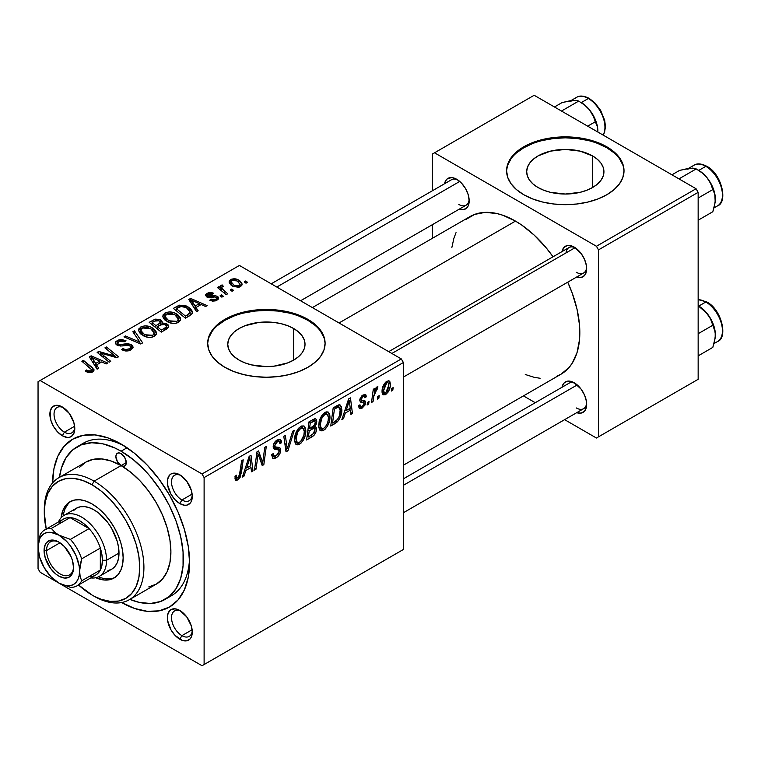 <?xml version="1.0" encoding="UTF-8"?>
<svg xmlns="http://www.w3.org/2000/svg" width="761" height="761" viewBox="0 0 761 761"><rect width="100%" height="100%" fill="white"/><g stroke="black" fill="none" stroke-linecap="round" stroke-linejoin="round"><path stroke-width="1.14" d="M592.619 155.957L592.619 187.501L586.76 190.279L580.082 192.333L565.299 194.036L550.517 192.333L543.839 190.279L537.979 187.501A38.63 22.307 180 0 1 526.669 171.729A38.63 22.307 180 0 1 550.517 151.125A38.63 22.307 180 0 1 592.619 155.957L597.423 159.334L600.99 163.196L603.188 167.382L603.93 171.729L603.188 176.086L600.99 180.262L597.423 184.124L592.619 187.501L592.619 155.957A38.63 22.307 180 0 1 603.93 171.729A38.63 22.307 180 0 1 580.082 192.333A38.63 22.307 180 0 1 537.979 187.501L533.176 184.124L529.608 180.262L527.411 176.086L526.669 171.729L527.411 167.382L529.608 163.196L533.176 159.334L537.979 155.957L550.517 151.125L565.299 149.422L580.082 151.125L592.619 155.957M624.001 171.254A58.711 33.893 0 0 0 606.812 147.758L606.812 146.806A58.711 33.893 180 0 1 624.01 170.768A58.711 33.893 180 0 1 587.768 202.093A58.711 33.893 180 0 1 523.787 194.74L532.681 198.954L542.831 202.093L553.846 204.015L565.299 204.671L576.752 204.015L587.768 202.093L597.918 198.954L606.812 194.74L614.117 189.603L619.54 183.743L622.879 177.389L624.01 170.768L622.879 164.157L619.54 157.803L614.117 151.943L606.812 146.806L597.918 142.583L587.768 139.453L576.752 137.522L565.299 136.875L553.846 137.522L542.831 139.453L532.681 142.583L523.787 146.806L516.481 151.943L511.059 157.803L507.711 164.157L506.588 170.768L507.711 177.389L511.059 183.743L516.481 189.603L523.787 194.74A58.711 33.893 180 0 1 506.588 170.768A58.711 33.893 180 0 1 542.831 139.453A58.711 33.893 180 0 1 606.812 146.806L606.812 147.758A58.711 33.893 0 0 0 543.211 140.319A58.711 33.893 0 0 0 506.588 171.254M239.068 360.077A38.63 22.307 180 0 1 227.758 344.305A38.63 22.307 180 0 1 251.606 323.701A38.63 22.307 180 0 1 293.698 328.533L293.698 360.077L287.848 362.854L273.922 366.184L266.388 366.612L251.606 364.909L244.918 362.854L239.068 360.077L234.264 356.7L230.697 352.838L228.5 348.662L227.758 344.305L228.5 339.958L230.697 335.772L234.264 331.91L239.068 328.533L244.918 325.765L258.845 322.426L273.922 322.426L281.17 323.701L287.848 325.765L293.698 328.533L298.512 331.91L302.079 335.772L304.276 339.958L305.018 344.305L304.276 348.662L302.079 352.838L298.512 356.7L293.698 360.077L293.698 328.533A38.63 22.307 180 0 1 305.018 344.305A38.63 22.307 180 0 1 281.17 364.909A38.63 22.307 180 0 1 239.068 360.077M325.09 343.829A58.711 33.893 0 0 0 307.901 320.333L307.901 319.382A58.711 33.893 180 0 1 325.099 343.344A58.711 33.893 180 0 1 288.857 374.659A58.711 33.893 180 0 1 224.866 367.316L233.77 371.53L243.92 374.659L254.935 376.59L266.388 377.247L277.841 376.59L288.857 374.659L299.006 371.53L307.901 367.316L315.206 362.179L320.628 356.319L323.967 349.955L325.099 343.344L323.967 336.733L320.628 330.379L315.206 324.519L307.901 319.382L299.006 315.159L288.857 312.029L277.841 310.098L266.388 309.451L254.935 310.098L243.92 312.029L233.77 315.159L224.866 319.382L217.57 324.519L212.138 330.379L208.799 336.733L207.677 343.344L208.799 349.955L212.138 356.319L217.57 362.179L224.866 367.316A58.711 33.893 180 0 1 207.677 343.344A58.711 33.893 180 0 1 243.92 312.029A58.711 33.893 180 0 1 307.901 319.382L307.901 320.333A58.711 33.893 0 0 0 244.3 312.895A58.711 33.893 0 0 0 207.677 343.829M180.909 611.159A14.678 8.476 -120 0 0 171.539 618.255A14.678 8.476 -120 0 0 181.898 635.644L179.824 639.24A17.617 10.169 60 0 1 167.372 617.675A17.617 10.169 60 0 1 179.824 610.484L175.059 608.829L171.016 609.609L169.475 610.893L167.61 615.002L167.61 620.615L171.016 629.946L175.059 635.397L182.26 640.372L186.749 640.819L190.183 638.831L191.334 637.014L192.276 632.058L191.334 625.999L186.749 616.905L179.824 610.484A17.617 10.169 60 0 1 192.276 632.058A17.617 10.169 60 0 1 179.824 639.24L181.898 635.644A14.678 8.476 60 0 1 172.309 622.717A14.678 8.476 60 0 1 174.564 610.95A14.678 8.476 60 0 1 180.909 611.159M63.42 407.668A14.678 8.476 -120 0 0 54.05 414.755A14.678 8.476 -120 0 0 64.409 432.153L62.335 435.749A17.617 10.169 60 0 1 49.884 414.174A17.617 10.169 60 0 1 62.335 406.983L57.57 405.328L55.42 405.413L51.976 407.401L50.121 411.511L50.825 420.224L53.527 426.455L57.57 431.906L62.335 435.749L67.101 437.404L69.261 437.318L71.144 436.624L73.846 433.513L74.787 428.557L73.846 422.507L69.261 413.404L62.335 406.983A17.617 10.169 60 0 1 74.787 428.557A17.617 10.169 60 0 1 62.335 435.749L64.409 432.153A14.678 8.476 60 0 1 54.821 419.216A14.678 8.476 60 0 1 57.075 407.458A14.678 8.476 60 0 1 63.42 407.668M180.909 475.501A14.678 8.476 -120 0 0 171.539 482.588A14.678 8.476 -120 0 0 181.898 499.987L179.824 503.582A17.617 10.169 60 0 1 167.372 482.008A17.617 10.169 60 0 1 179.824 474.816L175.059 473.161L171.016 473.941L169.475 475.225L167.61 479.335L167.61 484.947L171.016 494.279L175.059 499.73L179.824 503.582L184.59 505.237L186.749 505.152L190.183 503.164L191.334 501.347L192.276 496.391L191.334 490.341L186.749 481.237L179.824 474.816A17.617 10.169 60 0 1 192.276 496.391A17.617 10.169 60 0 1 179.824 503.582L181.898 499.987A14.678 8.476 60 0 1 172.309 487.05A14.678 8.476 60 0 1 174.564 475.292A14.678 8.476 60 0 1 180.909 475.501M74.645 426.246L64.409 432.153L74.645 426.246M192.133 629.747L181.898 635.644L192.133 629.747M192.133 494.079L181.898 499.987L192.133 494.079M388.709 351.649L568.962 247.582A14.678 8.476 60 0 1 575.306 247.791A14.678 8.476 -120 0 0 565.994 252.928M562.018 251.596A17.617 10.169 60 0 1 574.222 247.116L571.796 245.984L567.306 245.537L563.872 247.525L562.008 251.634M456.733 179.282L451.967 177.627L447.925 178.407L446.384 179.691L444.519 183.801A17.617 10.169 60 0 1 456.733 179.282L456.733 179.282A17.617 10.169 60 0 1 469.185 200.856L468.243 194.806L465.542 188.576L461.499 183.125L456.733 179.282M562.018 387.254A17.617 10.169 60 0 1 574.222 382.773L569.456 381.118L567.306 381.204L563.872 383.192L562.008 387.301M77.051 446.85A88.067 50.844 60 0 1 121.085 451.206L127.049 447.763L121.085 451.206L114.978 448.029L103.001 443.863L91.729 442.75L81.579 444.719L72.942 449.703L66.159 457.513L61.489 467.834L59.434 477.356A88.067 50.844 60 0 1 77.051 446.85L83.272 443.254A88.067 50.844 60 0 1 124.271 445.946A88.067 50.844 -120 0 0 80.276 445.242M52.585 482.921A96.875 55.934 60 0 1 121.085 444.015L107.72 437.822L94.868 434.902L83.025 435.378L72.647 439.221L64.124 446.288L57.798 456.305L53.898 468.89L52.585 483.568M312.381 307.587L469.975 216.6A91.006 52.538 -120 0 1 515.482 221.109L521.789 225.104L534.155 235.092L545.818 247.392L553.047 256.771A91.006 52.538 -120 0 0 515.482 221.109L339.035 322.978L515.482 221.109L502.926 215.287L496.8 213.518L485.147 212.367L474.655 214.402L465.732 219.558M556.301 376.419L560.981 374.222A91.006 52.538 -120 0 0 567.725 282.198L572.234 293.147L577.057 309.394L579.521 325.099L579.825 332.567L579.521 339.663L577.057 352.533L572.234 363.206L568.981 367.582L560.981 374.222L403.387 465.209M403.387 478.84L568.962 383.249A14.678 8.476 60 0 1 575.306 383.458M271.22 283.815L451.473 179.748A14.678 8.476 60 0 1 457.818 179.957M38.05 381.699L38.05 568.657L38.05 381.699L239.401 265.446L401.313 358.926L202.036 473.979L40.124 380.5L202.036 473.979L204.11 477.575L204.11 664.534L403.387 549.48L403.387 362.521L204.11 477.575L204.11 664.534L202.036 665.732L40.124 572.253L38.05 568.657L40.124 572.253L202.036 665.732L403.387 549.48L202.036 665.732L403.387 549.48L403.387 362.521L401.313 358.926L403.387 362.521L204.11 477.575L202.036 473.979L401.313 358.926L239.401 265.446L38.05 381.699M329.979 416.952L329.399 421.423L327.534 426.084L325.08 429.271L321.998 430.954L319.867 430.174L318.726 427.225L319.097 421.803L320.391 417.941L322.55 414.441L326.098 411.872L328.086 411.996L329.732 414.46L329.979 416.952L328.21 412.062L324.966 412.376L320.647 417.399L318.659 425.979L320.524 430.716L323.644 430.346L318.764 427.53L323.644 430.346C327.896 426.731 330.008 422.26 329.979 416.952L328.314 415.991L329.979 416.952M345.275 413.071L343.496 418.674L341.86 419.615L348.605 398.945L350.45 397.879L352.448 413.508L350.926 414.384L350.44 410.084L345.275 413.071L350.44 410.084L350.926 414.384L352.448 413.508L350.45 397.879L348.605 398.945L341.86 419.615L343.496 418.674L342.383 418.027L343.496 418.674L345.275 413.071L344.2 412.443L345.275 413.071M237.841 479.887L236.338 480.391L235.244 479.782L235.006 476.3L236.519 475.206L236.462 477.451L237.289 478.108L239.192 476.519L241.665 460.681L243.197 459.796L240.409 476.928L237.841 479.887L241.399 473.133L243.197 459.796L241.665 460.681L239.924 473.57L237.946 477.87L236.852 478.013L236.519 475.206L235.006 476.3L235.682 480.22L237.841 479.887L234.873 478.174L237.841 479.887M278.516 449.818L273.18 446.726L274.892 449.409L273.789 448.771L276.709 449.57L273.247 447.573L278.821 449.989L279.22 451.235L276.272 455.744L273.57 455.849L271.667 454.755L273.57 455.849L273.18 453.604L271.667 454.678L272.876 458.35L276.167 457.761C278.935 456.02 280.457 453.499 280.723 450.198L273.228 445.87L280.704 450.712L279.972 453.489L277.889 456.467L275.216 458.236L272.704 458.236L271.667 454.678L273.18 453.604L273.665 455.982L275.492 456.124L277.832 454.479L279.163 451.882L278.716 449.913L274.892 449.409L273.418 448.181L273.446 444.785L275.682 441.085L278.897 439.278L280.295 439.497L281.19 440.619L281.484 442.712L279.972 443.758L279.525 441.856L277.736 441.646L275.796 443.045L274.702 445.48L275.254 446.916L279.791 447.525L280.723 450.198L279.715 447.478L275.254 446.916L273.237 445.775L275.016 446.783M294.307 430.288L287.962 450.731L286.031 451.853L283.805 436.357L285.337 435.473L287.239 448.752L292.681 431.23L294.307 430.288L292.681 431.23L287.239 448.752L285.337 435.473L283.805 436.357L286.031 451.853L287.962 450.731L285.679 449.418L287.962 450.731L294.307 430.288M305.827 430.897L305.237 435.368L303.382 440.029L300.928 443.216L297.846 444.9L295.715 444.12L294.574 441.171L294.945 435.749L296.238 431.887L298.388 428.386L301.375 426.027L303.934 425.941L305.58 428.405L305.827 430.897L304.058 426.008L300.804 426.322L296.495 431.344L294.507 439.925L296.371 444.662L299.492 444.291L294.612 441.475L299.492 444.291C303.744 440.676 305.855 436.205 305.827 430.897L304.162 429.936L305.827 430.897M393.171 387.596L392.819 390.193L391.306 391.068L391.63 388.49L393.171 387.596L391.63 388.49L391.306 391.068L392.819 390.193L391.506 389.442L392.819 390.193L393.171 387.596M316.586 428.995L315.91 432.2L314.065 435.254L306.578 439.982L309.033 421.784L314.769 418.759L315.663 418.826L316.671 420.272L316.3 424.077L314.769 426.655L316.148 427.206L316.586 428.995L315.739 426.835L314.769 426.655L316.766 421.404L315.853 418.921L314.769 418.759L309.033 421.784L306.578 439.982L312.4 436.624L310.707 435.644L312.4 436.624C315.006 434.731 316.405 432.191 316.586 428.995L312.761 426.788L316.586 428.995M245.832 470.479L244.043 476.091L242.407 477.033L249.161 456.362L251.006 455.297L252.994 470.926L251.482 471.801L250.987 467.501L245.832 470.479L250.987 467.501L251.482 471.801L252.994 470.926L251.006 455.297L249.161 456.362L242.407 477.033L244.043 476.091L242.93 475.444L244.043 476.091L245.832 470.479L244.757 469.86L245.832 470.479M257.579 458.036L256.029 469.176L254.497 470.051L256.98 451.844L258.569 450.921L262.726 462.764L264.752 447.354L266.283 446.469L263.829 464.667L262.231 465.589L258.046 453.794L257.579 458.036L258.046 453.794L262.231 465.589L263.829 464.667L266.283 446.469L264.752 447.354L262.726 462.764L258.569 450.921L256.98 451.844L254.497 470.051L256.029 469.176L254.716 468.424L256.029 469.176L257.579 458.036L256.238 457.266L257.579 458.036M362.084 408.162L359.43 408.6L358.479 405.879L359.982 404.795L361.028 406.926L363.511 405.366L363.958 402.854L360.286 401.894L359.848 399.582L361.751 395.92L364.88 394.407L365.86 394.864L366.402 396.728L364.89 397.822L364.357 396.395L363.092 396.471L361.304 399.173L361.703 400.286L365.213 401.076L365.632 402.959L365.004 405.052L362.084 408.162L365.641 402.569L364.88 400.79L361.456 400.077L361.304 399.173L362.892 396.576L364.319 396.367L364.89 397.822L366.402 396.728L365.537 394.598L362.959 395.016L359.791 400.315L360.543 402.103L363.825 402.693L364.139 403.577L362.15 406.593L360.628 406.802L359.982 404.795L358.479 405.879L362.084 408.162L358.479 406.079L359.42 408.59L362.084 408.162M337.37 421.803L330.731 426.036L333.194 407.839L339.482 404.823L341.527 406.859L341.622 412.7L339.825 418.274L337.37 421.803C340.462 417.97 341.955 413.927 341.87 409.703L340.329 405.08L338.664 404.9L333.194 407.839L330.731 426.036L335.04 423.554L333.337 422.574L335.04 423.554L337.37 421.803L335.924 420.976L337.37 421.803M390.364 384.295L390.117 386.988L388.148 392.039L385.266 394.75L382.945 394.626L382.108 392.628L382.307 388.985L384.666 383.202L388.376 380.747L389.955 381.841L390.364 384.295L389.194 380.976L386.845 381.223C383.515 384.077 381.917 387.587 382.06 391.763L383.221 394.826L385.656 394.55L382.089 392.486L385.656 394.55C388.89 391.744 390.46 388.329 390.364 384.295L388.548 383.24L390.364 384.295M379.206 395.663L378.854 398.26L377.342 399.125L377.665 396.548L379.206 395.663L377.665 396.548L377.342 399.125L378.854 398.26L377.542 397.499L378.854 398.26L379.206 395.663M373.803 396.3L373.033 401.618L371.501 402.502L373.29 389.271L374.821 388.386L374.431 391.125L376.048 387.777L377.913 386.826L377.313 389.08L376.191 389.413L374.869 391.611L373.803 396.3L377.913 386.826L376.885 386.978L374.431 391.125L374.821 388.386L373.29 389.271L371.501 402.502L373.033 401.618L371.729 400.866L373.033 401.618L373.803 396.3L372.443 395.511L373.803 396.3M369.018 401.542L368.666 404.139L367.154 405.014L367.468 402.436L369.018 401.542L367.468 402.436L367.154 405.014L368.666 404.139L367.354 403.387L368.666 404.139L369.018 401.542M223.363 296.276L221.632 294.878L220.091 295.772L221.851 297.151L223.363 296.276L221.632 294.878L220.091 295.772L221.851 297.151L223.363 296.276M233.551 290.398L231.829 288.999L230.279 289.893L232.038 291.273L233.551 290.398L231.829 288.999L230.279 289.893L232.038 291.273L233.551 290.398M178.531 322.379L180.462 320.314L180.167 317.375L177.789 314.74L173.908 312.676L169.294 311.924L166.212 312.438L163.101 314.75L162.816 316.776L164.309 319.42L167.839 321.951L171.938 323.282L175.848 323.32L178.531 322.379L180.671 319.22L176.428 313.855C172.842 311.668 169.018 311.392 164.937 313.018L162.816 316.776L167.258 321.637C170.816 323.71 174.573 323.958 178.531 322.379M198.193 310.811L196.015 307.492L201.17 304.514L205.622 306.521L207.144 305.646L190.621 298.407L188.776 299.473L196.557 311.753L198.193 310.811L196.015 307.492L201.17 304.514L205.622 306.521L207.144 305.646L190.621 298.407L188.776 299.473L196.557 311.753L198.193 310.811M167.097 328.762L168.695 326.926L168.124 324.88L165.746 323.273L162.007 323.092L162.083 321.361L159.344 319.354L155.177 319.144L149.204 322.322L161.275 332.129L167.097 328.762L168.742 326.507L166.754 323.739L162.007 323.092L162.302 322.15L160.466 319.896L155.177 319.144L149.204 322.322L161.275 332.129L167.097 328.762M142.659 342.878L134.469 330.826L132.842 331.758L139.853 342.098L125.498 336.001L123.976 336.885L140.728 343.991L142.659 342.878L134.469 330.826L132.842 331.758L139.853 342.098L125.498 336.001L123.976 336.885L140.728 343.991L142.659 342.878M86.554 371.787L88.733 372.614L91.31 372.51L93.394 371.444L94.012 369.703L83.368 360.334L81.836 361.209L91.834 369.846L90.359 371.187L88.552 371.102L86.687 369.96L85.356 370.94L86.554 371.787L92.728 371.92L94.079 370.122L92.214 367.515L83.368 360.334L81.836 361.209L91.834 369.922L91.13 370.883L87.81 370.769L86.687 369.96L85.356 370.94L86.554 371.787M110.716 361.313L100.433 353.037L116.928 357.727L118.526 356.804L106.454 346.997L104.913 347.882L115.225 356.177L98.74 351.449L97.142 352.372L109.194 362.198L110.716 361.313L100.433 353.037L116.928 357.727L118.526 356.804L106.454 346.997L104.913 347.882L115.225 356.177L98.74 351.449L97.142 352.372L109.194 362.198L110.716 361.313M98.74 368.229L96.561 364.909L101.727 361.932L106.169 363.939L107.691 363.064L91.168 355.825L89.322 356.89L97.104 369.171L98.74 368.229L96.561 364.909L101.727 361.932L106.169 363.939L107.691 363.064L91.168 355.825L89.322 356.89L97.104 369.171L98.74 368.229M131.054 349.794L133.127 347.273L132.462 345.551L130.635 344.333L127.154 343.639L119.772 344.628L117.85 343.763L117.736 342.564L119.448 341.289L122.321 340.871L124.633 341.689L125.984 340.728L121.427 339.473L118.117 340.11L115.881 341.594L115.32 343.154L116.281 344.647L120.571 346.036L128.771 345.209L130.911 346.807L129.96 348.424L127.658 349.48L125.498 349.594L122.968 348.576L121.636 349.546L123.739 350.526L128.267 350.869L131.054 349.794L133.137 347.111L131.339 344.695L118.431 344.21L117.584 343.097L118.868 341.575L124.633 341.689L125.679 340.548L117.223 340.567L115.301 342.916L117.013 345.142L121.893 345.979L128.305 345.142L129.969 345.646L130.921 346.959L129.456 348.757L125.498 349.594L122.968 348.576L121.636 349.546C124.699 351.373 127.838 351.458 131.054 349.794M154.378 336.324L156.309 334.26L156.005 331.32L153.636 328.685L149.755 326.621L145.142 325.87L142.05 326.383L138.949 328.695L138.664 330.721L140.148 333.366L143.677 335.896L147.786 337.228L151.696 337.266L154.378 336.324L156.519 333.166L152.267 327.801C148.69 325.613 144.856 325.337 140.785 326.964L138.664 330.721L143.106 335.582C146.664 337.656 150.421 337.903 154.378 336.324M209.779 300.205L212.509 301.128L215.334 300.89L218.103 299.339L218.664 297.789L217.779 296.562L215.534 295.744L208.248 296.048L207.449 295.03L208.362 294.05L210.198 293.651L212.224 294.212L213.546 293.232L211.12 292.452L208.39 292.709L205.575 294.631L206.45 296.742L209.446 297.608L214.84 296.961L216.619 297.798L216.343 298.93L215.106 299.672L213.232 299.91L210.902 299.111L209.779 300.205L216.961 300.195L218.683 298.084L217.465 296.362L214.792 295.696L208.019 295.924L207.449 295.097L208.153 294.165L212.224 294.212L213.546 293.232L206.897 293.365L205.451 295.211L206.745 296.923L214.84 296.961L216.714 298.169L215.715 299.387L210.902 299.111L209.779 300.205M189.736 315.691L192.181 313.437L192.2 311.173L190.202 308.367L186.074 305.855L179.586 305.161L173.356 308.376L185.427 318.184L191.715 314.15L192.419 312.371L187.977 306.797L179.016 305.323L173.356 308.376L185.427 318.184L189.736 315.691M240.543 286.583L241.988 284.995L241.903 283.187L239.782 280.771L236.975 279.277L231.658 279.173L229.793 280.314L229.137 282.264L230.697 284.766L233.132 286.44L238.707 287.268L240.543 286.583L242.131 284.234L238.726 280.096C236.233 278.574 233.579 278.402 230.783 279.572L229.099 281.874L232.733 286.222L240.543 286.583M227.729 293.756L222.164 288.79L221.717 287.03L223.287 286.25L222.231 284.956L220.262 285.965L220.747 288.105L218.949 286.631L217.418 287.515L226.198 294.64L227.729 293.756L224.276 290.873L221.641 287.43L223.287 286.25L222.231 284.956L220.823 285.327L220.186 286.431L220.747 288.105L218.949 286.631L217.418 287.515L226.198 294.64L227.729 293.756M247.515 282.331L245.793 280.933L244.243 281.827L246.003 283.206L247.515 282.331L245.793 280.933L244.243 281.827L246.003 283.206L247.515 282.331M189.508 558.935A88.067 50.844 60 0 1 171.339 595.787A88.067 50.844 60 0 1 168.114 597.395A88.067 50.844 -120 0 0 189.508 558.935M432.448 153.998L432.448 190.735L432.448 153.998L534.165 95.268L696.068 188.747L596.434 246.269L434.521 152.799L596.434 246.269L598.507 249.865L598.507 436.824L698.151 379.301L698.151 192.343L598.507 249.865L598.507 436.824L596.434 438.022L564.614 419.653L596.434 438.022L698.151 379.301L596.434 438.022L698.151 379.301L698.151 192.343L696.068 188.747L698.151 192.343L598.507 249.865L596.434 246.269L696.068 188.747L534.165 95.268L432.448 153.998M432.448 224.628L432.448 238.269L432.448 224.628M535.259 402.702L523.454 395.891L535.259 402.702M576.657 412.671L581.147 413.109L584.581 411.13L586.436 407.021L586.436 401.408L584.581 395.149L581.147 389.194L574.222 382.773A17.617 10.169 60 0 1 586.674 404.348A17.617 10.169 60 0 1 576.695 412.681M459.168 209.17L463.658 209.617L467.092 207.629L468.243 205.812L469.185 200.856A17.617 10.169 60 0 1 459.206 209.18M576.657 277.004L581.147 277.451L584.581 275.463L586.436 271.354L586.436 265.741L584.581 259.482L581.147 253.527L574.222 247.116A17.617 10.169 60 0 1 586.674 268.681A17.617 10.169 60 0 1 576.695 277.014M525.271 374.498L534.155 377.304L540.101 378.274M456.029 232.657L453.898 238.288L451.882 247.392M586.626 267.406A14.678 8.476 60 0 1 583.639 273.009A14.678 8.476 60 0 1 576.296 272.276A14.678 8.476 -120 0 0 586.626 267.406M469.137 199.572A14.678 8.476 60 0 1 466.151 205.175A14.678 8.476 60 0 1 458.807 204.452A14.678 8.476 -120 0 0 469.137 199.572M576.296 407.944A14.678 8.476 -120 0 0 586.626 403.073A14.678 8.476 60 0 1 583.639 408.676L403.387 512.743M121.085 602.208L134.45 608.41L147.292 611.33L159.135 610.855L169.522 607.012L178.036 599.944L184.371 589.918L188.262 577.333L189.584 562.664L188.262 546.474L184.371 529.38L178.036 512.058L169.522 495.145L159.135 479.316L147.292 465.171L134.45 453.252L121.085 444.015A96.875 55.934 60 0 1 189.584 562.664A96.875 55.934 60 0 1 121.636 602.531M192.229 495.107A14.678 8.476 60 0 1 189.242 500.709A14.678 8.476 60 0 1 181.898 499.987A14.678 8.476 -120 0 0 192.229 495.107M192.229 630.774A14.678 8.476 60 0 1 189.242 636.377A14.678 8.476 60 0 1 181.898 635.644A14.678 8.476 -120 0 0 192.229 630.774M74.74 427.273A14.678 8.476 60 0 1 71.753 432.876A14.678 8.476 60 0 1 64.409 432.153A14.678 8.476 -120 0 0 74.74 427.273M323.967 337.694L320.628 331.33M315.206 325.47L307.901 320.333L299.006 316.119M288.857 312.99L277.841 311.059L266.388 310.412L254.935 311.059L243.92 312.99M233.77 316.119L224.866 320.333L217.57 325.47M212.138 331.33L208.799 337.694M622.879 165.118L619.54 158.754M614.117 152.894L606.812 147.758L597.918 143.544M587.768 140.414L576.752 138.483L565.299 137.836L553.846 138.483L542.831 140.414M532.681 143.544L523.787 147.758L516.481 152.894M511.059 158.754L507.711 165.118M98.74 353.675L98.74 351.449L98.74 353.675M106.188 354.826L106.188 353.475L106.188 354.826M111.601 356.291L111.601 354.978L111.601 356.291M115.225 357.27L115.225 356.177L115.225 357.27M106.454 349.147L106.454 346.997L106.454 349.147M100.433 355.054L100.433 353.037L100.433 355.054M103.41 357.48L103.41 355.301L103.41 357.48M91.168 359.801L91.168 355.825L91.168 359.801M96.561 368.314L96.561 364.909L96.561 368.314M95.696 363.454L93.394 359.801L93.394 363.311L93.394 359.801L91.624 357.394L91.624 360.524L91.624 357.394L99.815 361.075L99.815 363.035L99.815 361.075L95.696 363.454L95.696 366.945L95.696 363.454L91.624 357.394L99.815 361.075L95.696 363.454M86.687 371.863L86.687 369.96L86.687 371.863M87.81 372.367L87.81 370.769L87.81 372.367M91.13 372.557L91.13 370.883L91.13 372.557M83.368 362.455L83.368 360.334L83.368 362.455M92.214 372.186L92.214 367.515L92.214 372.186M122.968 350.222L122.968 348.576L122.968 350.222M123.425 350.412L123.425 348.852L123.425 350.412M125.498 350.964L125.498 349.594L125.498 350.964M129.456 350.536L129.456 348.757L129.456 350.536M117.223 345.247L117.223 340.567L117.223 345.247M118.431 345.741L118.431 344.21L118.431 345.741M120.295 346.027L120.295 344.638L120.295 346.027M124.414 345.608L124.414 344.01L124.414 345.608M131.339 349.613L131.339 344.695L131.339 349.613M125.498 337.532L125.498 336.001L125.498 337.532M135.553 341.794L135.553 340.196L135.553 341.794M139.853 343.62L139.853 342.098L139.853 343.62M134.469 334.193L134.469 330.826L134.469 334.193M138.607 330.074L138.664 330.721M140.785 333.965L140.785 326.964L140.785 333.965M152.267 329.741L152.267 327.801L152.267 329.741M140.966 330.674L141.175 329.228L142.859 327.753L147.786 327.449L151.686 329.275L153.903 331.758L154.169 333.622L152.79 335.287L152.79 337.009L152.79 335.287L147.491 335.839L142.735 333.394L140.966 330.674L142.431 327.972L150.602 328.581L154.245 333.052L152.79 335.287L144.685 334.745L144.685 336.352L144.685 334.745L140.966 330.674L140.966 334.127L140.937 330.236L140.937 334.098M152.923 322.131L152.923 320.172L152.923 322.131M155.177 320.838L155.177 319.144L155.177 320.838L157.08 320.276L159.02 320.8L160.219 322.455L160.219 325.109L160.219 322.455L158.364 324.224L158.364 326.184L158.364 324.224L155.91 325.641L152.143 322.578L152.143 324.709L152.143 322.578L154.73 321.085L159.02 320.8L160.21 322.226L159.544 323.415L155.91 325.641L155.91 327.763L155.91 325.641L152.143 322.578L155.187 320.838M160.466 324.966L160.466 319.896L160.466 324.966M162.007 324.243L162.007 323.092L162.007 324.243M166.754 328.961L166.754 323.739L166.754 328.961M160.219 325.109L160.219 322.455M161.389 330.093L157.318 326.783L157.318 328.904L157.318 326.783L160.514 324.937L165.204 324.586L166.44 326.231L165.641 329.608L165.641 327.553L164.224 328.457L164.224 330.426L164.224 328.457L161.389 330.093L161.389 332.053L161.389 330.093L157.318 326.783L162.435 324.119L165.727 324.947L166.44 326.26L165.946 327.259L161.389 330.093M210.902 300.738L210.902 299.111L210.902 300.738M215.715 300.766L215.715 299.387L215.715 300.766M206.897 297.018L206.897 293.365L206.897 297.018M208.019 297.437L208.019 295.924L208.019 297.437M209.028 297.589L209.028 296.333L209.028 297.589M211.206 297.418L211.206 296.153L211.206 297.418M214.792 296.952L214.792 295.696L214.792 296.952M217.465 299.872L217.465 296.362L217.465 299.872M190.621 302.383L190.621 298.407L190.621 302.383M196.015 310.897L196.015 307.492L196.015 310.897M195.139 306.036L192.837 302.383L192.837 305.893L192.837 302.383L191.078 299.977L191.078 303.106L191.078 299.977L199.258 303.658L199.258 305.618L199.258 303.658L195.139 306.036L195.139 309.527L195.139 306.036L191.078 299.977L199.258 303.658L195.139 306.036M176.98 308.243L176.98 306.283L176.98 308.243M179.016 307.073L179.016 305.323L179.016 307.073M187.977 308.69L187.977 306.797L187.977 308.69M185.551 316.148L176.295 308.633L176.295 310.764L176.295 308.633L180.642 306.407L186.378 307.615L190.136 312.058L187.491 315.035L187.491 316.995L187.491 315.035L185.551 316.148L185.551 318.108L185.551 316.148L176.295 308.633L181.746 306.264L184.495 306.731L187.767 308.528L189.708 310.669L190.012 312.761L185.551 316.148M162.759 316.129L162.816 316.776M164.937 320.02L164.937 313.018L164.937 320.02M176.428 315.796L176.428 313.855L176.428 315.796M165.127 316.728L165.327 315.282L167.02 313.808L171.938 313.503L175.839 315.33L178.064 317.813L178.321 319.668L176.942 321.342L176.942 323.064L176.942 321.342L171.644 321.893L166.887 319.449L165.127 316.728L166.583 314.027L174.754 314.635L178.397 319.106L176.942 321.342L168.837 320.8L168.837 322.407L168.837 320.8L165.127 316.728L165.127 320.181L165.089 316.291L165.089 320.153M230.783 284.842L230.783 279.572L230.783 284.842M238.726 282.074L238.726 280.096L238.726 282.074M234.084 285.261L231.087 281.798L232.038 280.371L237.204 280.961L240.096 284.452L239.23 287.135L239.23 285.813L234.084 285.261L234.084 286.868L234.084 285.261L231.173 282.302L231.382 280.952L232.961 280.038L236.947 280.809L240.048 284.062L239.601 285.546L237.965 286.212L234.084 285.261M231.829 291.102L231.829 288.999L231.829 291.102M218.949 288.752L218.949 286.631L218.949 288.752M220.747 290.217L220.747 288.105L220.747 290.217M220.823 290.274L220.823 285.327L220.823 290.274M222.231 286.478L222.231 284.956L222.231 286.478M224.276 293.08L224.276 290.873L224.276 293.08M221.632 296.98L221.632 294.878L221.632 296.98M245.793 283.035L245.793 280.933L245.793 283.035M313.247 419.368L316.766 421.404L313.247 419.368M313.703 426.036L314.769 426.655L313.703 426.036M309.518 428.7L310.279 423.03L308.966 422.279L310.279 423.03L312.866 421.537L311.173 420.557L312.866 421.537L314.731 420.985L315.263 422.345L314.426 425.171L309.518 428.7L308.205 427.948L309.518 428.7L314.303 425.361L315.254 422.678L314.75 420.995L310.279 423.03L309.518 428.7M308.395 436.976L309.223 430.831L307.92 430.079L309.223 430.831L312.429 428.985L310.726 428.005L312.429 428.985L314.569 428.395L315.073 429.813L312.714 434.388L308.395 436.976L307.092 436.224L308.395 436.976L313.789 433.332L314.959 430.859L314.674 428.462L313.389 428.5L309.223 430.831L308.395 436.976M296.01 439.135L297.684 431.953L296.524 431.287L297.684 431.953L300.757 428.31L299.282 427.463L300.757 428.31L303.03 428.12L304.314 431.582C304.41 435.711 302.83 439.278 299.606 442.274L297.304 442.455L296.01 439.135L294.564 438.298L296.01 439.135L296.476 441.57L297.418 442.522L298.807 442.617L300.728 441.39L303.896 435.092L304.305 431.116L303.496 428.481L301.166 428.11L298.312 430.85L296.371 435.634L296.01 439.135M284.842 443.568L286.735 444.662L284.842 443.568M285.442 447.715L287.239 448.752L285.442 447.715M276.167 457.761L271.677 455.173L276.167 457.761M271.677 454.888L273.57 455.849M275.254 446.916L273.389 444.995L274.692 445.746L277.194 441.913L275.71 441.057L277.194 441.913L279.239 441.627L279.972 443.758L281.484 442.712L276.966 440.096L281.484 442.712L277.28 439.906L281.494 442.331L280.248 439.468L277.242 439.925C274.721 441.475 273.37 443.739 273.18 446.726L278.821 449.989M274.274 449.161L274.892 449.409M235.273 476.101L236.386 476.747L235.273 476.101M240.086 472.381L241.399 473.133L240.086 472.381M251.263 469.918L252.994 470.926L251.263 469.918M249.294 466.522L250.987 467.501L249.294 466.522M246.659 468.044L248.666 461.908L247.563 461.261L248.666 461.908L249.874 457.78L248.885 457.209L249.874 457.78L250.778 465.665L246.659 468.044L245.556 467.406L246.659 468.044L250.778 465.665L249.874 457.78L246.659 468.044M258.312 454.812L260.547 456.105L258.312 454.812M259.53 458.531L261.955 459.92L259.53 458.531M260.709 461.594L262.726 462.764L260.709 461.594M261.327 463.23L263.829 464.667L261.327 463.23M256.809 453.08L258.046 453.794L256.809 453.08M359.839 400.914L362.369 402.379L359.839 400.914M363.197 394.883L366.402 396.728L363.197 394.883M361.751 395.92L362.892 396.576L361.751 395.92M360.115 398.488L361.304 399.173L360.115 398.488M359.915 399.183L361.456 400.077L359.915 399.183M359.905 399.259L361.456 400.077M361.646 400.257L365.641 402.569L361.646 400.257M350.716 412.51L352.448 413.508L350.716 412.51M348.738 409.104L350.44 410.084L348.738 409.104M346.112 410.626L348.119 404.491L347.006 403.853L348.119 404.491L349.318 400.362L348.329 399.791L349.318 400.362L350.231 408.248L346.112 410.626L344.999 409.989L346.112 410.626L350.231 408.248L349.318 400.362L346.112 410.626M340.215 408.752L341.87 409.703L340.215 408.752M338.531 407.002L334.431 409.085L332.547 423.03L337.399 419.634L339.377 416.01L340.291 409.19L339.777 407.592L338.531 407.002L340.357 410.464C340.452 415.354 338.493 419.168 334.488 421.908L332.547 423.03L331.244 422.279L332.547 423.03L334.431 409.085L333.128 408.334L334.431 409.085L336.628 407.82L334.935 406.84L336.628 407.82L338.531 407.002L336.59 405.879L339.311 407.154L336.857 405.727M320.172 425.19L321.836 418.008L320.676 417.342L321.836 418.008L324.909 414.365L323.435 413.508L324.909 414.365L327.192 414.174L328.467 417.637C328.562 421.765 326.992 425.332 323.758 428.329L321.456 428.51L320.172 425.19L318.726 424.353L320.172 425.19L320.628 427.625L321.57 428.576L322.959 428.671L324.88 427.444L326.726 424.838L328.048 421.147L328.457 417.171L327.649 414.536L325.318 414.165L322.464 416.904L320.524 421.689L320.172 425.19M383.573 390.707L386.778 382.793L385.627 382.127L388.053 382.688L388.852 385.161L385.665 393.018L384.362 393.133L383.573 390.707L382.174 389.898L383.573 390.707L384.685 393.256L387.168 391.411L388.814 386.141L388.652 383.496L387.758 382.564L386.36 383.078L384.676 385.427L383.573 390.707M373.137 390.383L374.431 391.125L373.137 390.383M375.772 388.186L377.313 389.08L375.772 388.186M375.554 388.557L376.552 389.128L375.554 388.557M121.085 465.589A7.344 4.233 60 0 1 116.29 459.121A7.344 4.233 60 0 1 117.413 453.242A7.344 4.233 60 0 1 121.085 453.604L124.747 457.475L126.269 462.593L94.098 481.171L92.024 484.767A67.52 38.982 60 0 1 139.767 567.459A67.52 38.982 60 0 1 92.024 595.026L94.098 596.224A70.45 40.675 -120 0 0 143.915 567.459A70.45 40.675 -120 0 0 94.098 481.171A70.45 40.675 60 0 1 140.119 543.249A70.45 40.675 60 0 1 129.322 599.706A70.45 40.675 60 0 1 94.098 596.224L101.337 599.335L110.288 601.371L118.545 601.047L125.784 598.365L131.72 593.437L136.133 586.455L138.844 577.685L139.767 567.459L138.844 556.167L136.133 544.258L131.72 532.186L125.784 520.4L118.545 509.366L110.288 499.511L101.337 491.197L92.024 484.767L82.702 480.448L73.75 478.412L65.494 478.745L58.264 481.418L52.319 486.346L47.914 493.328L45.194 502.098L44.281 512.324L46.221 529.047A67.52 38.982 60 0 1 44.281 512.324A67.52 38.982 60 0 1 92.024 484.767L94.098 481.171L121.085 465.589L117.413 461.718L115.891 456.6L116.29 454.536L117.413 453.242L119.097 452.909L121.085 453.604A7.344 4.233 60 0 1 125.879 460.072A7.344 4.233 60 0 1 124.747 465.951L123.063 466.274L121.085 465.589L130.797 472.305L140.148 480.971L148.756 491.264L156.309 502.774L162.502 515.073L167.106 527.677L169.941 540.101L170.902 551.877L169.941 562.55L167.106 571.701L162.502 578.988L156.309 584.134A70.45 40.675 -120 0 0 167.106 527.677A70.45 40.675 -120 0 0 121.085 465.589A70.45 40.675 -120 0 0 85.85 462.098L93.403 459.302L102.012 458.959L111.363 461.08L121.085 465.589L126.269 462.593L125.879 464.657L124.747 465.951A7.344 4.233 60 0 1 121.085 465.589M71.068 501.204A44.033 25.427 -120 0 0 63.268 515.853L63.553 514.046M61.108 517.746A44.033 25.427 60 0 1 70.002 501.756A44.033 25.427 60 0 1 92.024 503.934L98.093 508.139L103.934 513.551L109.318 519.982L114.036 527.183L117.907 534.869L120.79 542.745L122.559 550.507L123.158 557.87L122.559 564.538L120.79 570.255L117.907 574.812L114.036 578.027L109.318 579.777L103.934 579.987L95.743 577.732A44.033 25.427 60 0 0 114.036 578.027A44.033 25.427 60 0 0 120.79 542.745A44.033 25.427 60 0 0 92.024 503.934L85.945 501.118L80.105 499.796L74.721 500.015L70.002 501.756L66.131 504.971L63.258 509.528L61.108 517.746M121.085 451.206A88.067 50.844 60 0 1 178.616 528.809A88.067 50.844 60 0 1 165.118 599.383A88.067 50.844 60 0 1 129.884 599.383L139.158 602.36L150.44 603.483L160.59 601.504L169.218 596.519L176 588.719L180.671 578.389L183.059 565.946L183.059 551.849L180.671 536.648L176 520.924L169.218 505.285L160.59 490.341L150.44 476.643L144.913 470.441L133.232 459.606L121.085 451.206M73.389 510.755L76.481 508.186A35.225 20.338 60 0 1 94.098 509.927A35.225 20.338 60 0 1 117.108 540.976A35.225 20.338 60 0 1 111.705 569.199L107.938 570.598M129.322 599.706L156.309 584.134L148.756 586.921M79.658 467.235L85.85 462.098L58.873 477.68A70.45 40.675 60 0 1 94.098 481.171A70.45 40.675 -120 0 0 44.281 509.927L44.281 512.324M44.29 511.145A70.45 40.675 60 0 1 58.873 477.68M78.516 584.971L92.024 595.026A67.52 38.982 60 0 1 92.024 595.016A67.52 38.982 60 0 1 78.516 584.971M115.054 577.39A44.033 25.427 -120 0 1 98.454 576.809L100.167 577.466M106.007 578.788L111.391 578.579M68.205 503.772L65.332 508.329M64.029 515.378A35.225 20.338 60 0 1 91.177 524.814A35.225 20.338 60 0 1 106.55 560.267L119.001 553.076L106.55 560.267A35.225 20.338 -120 0 0 86.278 520.296A35.225 20.338 -120 0 0 58.454 521.979A35.225 20.338 60 0 1 64.029 515.378L76.481 508.186L80.257 506.788L84.566 506.617L89.237 507.682L94.098 509.927L98.959 513.285L107.938 522.769L111.705 528.524L117.108 540.976L118.526 547.188L118.526 558.412L117.108 562.988L114.806 566.631L111.705 569.199L99.253 576.391A35.225 20.338 60 0 1 90.749 577.913A35.225 20.338 -120 0 0 106.55 560.267L102.402 560.267A32.295 18.645 60 0 1 100.319 570.056A32.295 18.645 60 0 1 89.075 576.543M694.47 168.581L690.465 168.181L679.592 170.407L671.944 174.821L679.592 170.407L688.096 168.485L694.013 168.21L696.201 168.923L678.964 178.873L696.201 168.923L702.061 172.852L707.074 177.77A23.486 13.565 -120 0 0 698.769 170.407L696.201 168.923L702.061 172.852L707.074 177.77L710.622 183.487L712.81 189.584L698.151 198.05L712.81 189.584L714.665 193.893L715.378 199.182L714.665 205.289L712.81 211.739L698.151 220.205L712.81 211.739L715.197 202.179L714.817 193.884L710.517 182.802L707.074 177.77L703.069 173.546L698.769 170.407L705.827 166.336A23.486 13.555 60 0 1 720.705 185.589A23.486 13.555 60 0 1 719.04 204.757M714.018 207.905L717.566 205.851A23.486 13.555 -120 0 0 721.171 187.035A23.486 13.555 -120 0 0 705.827 166.336A1.76 1.018 -60 0 1 706.712 166.25A1.76 1.018 120 0 0 705.827 166.336L698.779 170.407L696.201 168.923L698.769 170.407M696.201 168.923L692.434 168.095L687.021 169.246M715.378 199.544L715.378 199.182A23.486 13.565 -120 0 0 707.074 177.77L710.622 183.487L714.665 193.893L715.378 199.182A23.486 13.565 -120 0 1 715.378 199.277M692.615 166.269A23.486 13.555 60 0 1 705.827 166.336A23.486 13.555 -120 0 0 694.089 165.175C697.124 163.168 701.338 163.529 706.712 166.25A1.76 1.018 -60 0 1 707.074 167.059L710.07 169.132M712.952 171.805L717.937 178.521L721.266 186.198M722.141 190.031L722.436 193.665M575.078 247.686L391.858 353.465L575.078 247.686M577.228 384.933L403.387 485.299L577.228 384.933M715.378 335.211L715.378 334.84A23.486 13.565 -120 0 0 707.074 313.437L710.622 319.154L714.665 329.561L715.378 334.84L714.817 329.551L710.517 318.469L704.705 310.83L698.151 305.76L707.074 313.437A23.486 13.565 -120 0 0 698.769 306.074L698.151 305.713L698.769 306.074L705.827 302.003A23.486 13.555 60 0 1 720.705 321.256A23.486 13.555 60 0 1 719.04 340.424M714.018 343.572L717.566 341.518A23.486 13.555 -120 0 0 721.171 322.702A23.486 13.555 -120 0 0 705.827 302.003A1.76 1.018 -60 0 1 706.712 301.917A1.76 1.018 120 0 0 705.827 302.003L698.779 306.074L703.069 309.204L707.074 313.437L710.622 319.154L712.81 325.251L698.151 333.718L712.81 325.251L715.197 332.062L715.197 337.846L712.81 347.397L698.151 355.863L712.81 347.397L714.665 340.957L715.378 334.84A23.486 13.565 -120 0 1 715.378 334.945M705.827 302.003A23.486 13.555 -120 0 0 698.151 299.739M717.566 341.518C728.106 338.027 721.837 309.404 706.712 301.917A1.76 1.018 -60 0 1 707.074 302.726L710.07 304.79M712.952 307.463L717.937 314.188L721.266 321.865M722.141 325.698L722.436 329.332M276.814 287.049L459.739 181.441L276.814 287.049M575.126 98.435A23.486 13.555 60 0 1 588.339 98.502A1.76 1.018 -60 0 1 589.223 98.416A1.76 1.018 -60 0 1 589.585 99.225L592.581 101.299M581.29 102.583L588.339 98.502A23.486 13.555 -120 0 0 576.6 97.341C579.635 95.334 583.849 95.696 589.223 98.416A1.76 1.018 120 0 0 588.339 98.502L581.29 102.583M587.682 126.164L595.321 121.76L597.176 126.069L597.88 132.062L597.328 126.06L595.663 120.466L589.585 109.936L593.133 115.662L595.321 121.76L587.682 126.164M561.475 111.039L578.712 101.089L584.572 105.018L589.585 109.936L585.58 105.712L578.712 101.089L561.475 111.039M576.981 100.747L572.976 100.347L562.103 102.573L554.455 106.987L562.103 102.573L570.607 100.652L576.524 100.385L578.712 101.089L584.572 105.018L589.585 109.936A23.486 13.565 -120 0 0 581.28 102.573M597.889 131.71L597.889 131.349A23.486 13.565 -120 0 0 589.585 109.936L593.133 115.662L597.176 126.069L597.889 131.349A23.486 13.565 -120 0 1 597.889 131.444M578.712 101.089L574.945 100.262L569.532 101.413M603.064 135.049A23.486 13.555 -120 0 0 588.339 98.502A23.486 13.555 60 0 1 604.291 132.233M595.463 103.972L600.448 110.687L603.777 118.364M604.653 122.198L604.947 125.831M59.444 542.431A19.082 11.015 -120 0 0 46.564 550.555L44.071 550.555A20.842 12.033 60 0 1 58.806 542.051A20.842 12.033 60 0 1 73.541 567.573L72.428 573.442L69.232 577.114L64.447 578.046L58.806 576.087L55.934 574.098L50.616 568.486L45.194 557.718L44.071 550.555L45.194 544.695L46.554 542.536L50.616 540.186L55.934 540.719L58.806 542.051L64.447 546.598L71.058 556.691L72.428 560.419L73.541 567.573A20.842 12.033 60 0 1 58.806 576.087A20.842 12.033 60 0 1 44.071 550.555L46.564 550.555A19.082 11.015 60 0 1 50.511 541.822A19.082 11.015 60 0 1 59.444 542.431M60.005 542.793L46.564 550.555L60.005 542.793M58.806 524.11A32.295 18.645 60 0 1 70.05 517.623A32.295 18.645 60 0 1 89.075 528.61L84.433 524.129L79.563 520.714L74.702 518.517L70.05 517.623L89.075 528.61A32.295 18.645 60 0 1 100.319 548.082A32.295 18.645 60 0 1 102.402 560.267L101.879 554.341L100.319 548.082L100.319 570.056L101.879 565.585L102.402 560.267L106.55 560.267A35.225 20.338 60 0 1 99.253 576.391M58.74 583.002L58.806 583.04A29.356 16.951 60 0 1 38.05 547.083L39.629 557.166L44.128 567.544L50.863 576.629L58.806 583.04L62.859 584.914L66.749 585.799L70.345 585.656L73.484 584.486L76.071 582.346L77.983 579.311L79.163 575.497L80.124 565.119L81.646 558.869L100.319 548.082L100.319 570.056L81.646 580.833L80.124 576.324L79.163 566.146L76.071 555.72L70.345 545.799L66.749 541.509L58.806 535.097L50.863 532.339L47.277 532.481L44.128 533.642L41.551 535.782L39.629 538.826L38.05 547.083L40.124 534.897A32.295 18.645 60 0 1 44.737 529.903A32.295 18.645 60 0 1 51.367 528.41L70.05 517.623L89.075 528.61L70.392 539.387L58.806 535.097L54.507 531.968L51.367 528.41A32.295 18.645 -120 0 0 40.124 534.897L38.05 547.092M58.806 583.04L70.392 587.33A32.295 18.645 -120 0 0 81.646 580.833A32.295 18.645 60 0 1 77.032 585.837A32.295 18.645 60 0 1 70.392 587.33L58.806 583.04A29.356 16.951 60 0 0 79.563 571.054L81.646 558.869L100.319 548.082A32.295 18.645 -120 0 0 89.075 528.61L70.392 539.387A32.295 18.645 60 0 1 81.646 558.869A32.295 18.645 -120 0 0 70.392 539.387L58.806 535.097L54.507 531.968L51.367 528.41L70.05 517.623A32.295 18.645 -120 0 0 63.42 519.116L44.737 529.903M77.032 585.837L95.715 575.05A32.295 18.645 -120 0 0 100.319 570.056L81.646 580.833L80.124 576.324L79.563 571.054A29.356 16.951 60 0 0 58.806 535.097A29.356 16.951 60 0 0 38.05 547.083L38.05 547.159M73.532 566.831A19.082 11.015 60 0 1 69.593 574.869A19.082 11.015 60 0 1 54.887 569.761A19.082 11.015 60 0 1 46.564 550.555A19.082 11.015 -120 0 0 59.748 573.746A19.082 11.015 -120 0 0 73.532 566.831M91.834 369.922L91.834 372.338M130.921 347.006L130.921 349.87M117.584 343.097L117.584 345.427M154.245 333.099L154.245 336.4M166.44 326.231L166.44 329.142M216.714 298.188L216.714 300.329M207.449 295.097L207.449 297.266M190.136 312.058L190.136 315.454M178.397 319.154L178.397 322.455M231.087 281.798L231.087 285.109M240.096 284.452L240.096 286.811M221.641 287.43L221.641 290.94M314.731 420.985L312.581 419.739M314.55 428.386L312.305 427.083M303.021 428.11L300.386 426.588M297.304 442.455L294.536 440.866M279.239 441.627L276.795 440.21M236.842 478.003L234.921 476.9M360.628 406.802L358.726 405.699M364.319 396.367L362.493 395.311M327.173 414.165L324.538 412.643M321.456 428.51L318.697 426.921M388.053 382.688L386.227 381.632M384.362 393.133L382.06 391.801M171.339 595.787L165.118 599.383M717.566 205.851C728.106 202.359 721.837 173.736 706.712 166.25M688.448 168.428L694.089 165.175M586.427 271.392L403.387 377.075M698.151 305.713L698.769 306.074M698.151 299.615L706.712 301.917M300.576 300.766L466.151 205.175M570.959 100.604L576.6 97.341M589.223 98.416L594.645 102.611L600.629 110.355L604.681 120.314L605.461 126.516L604.567 132.3L603.169 135.116"/></g></svg>
